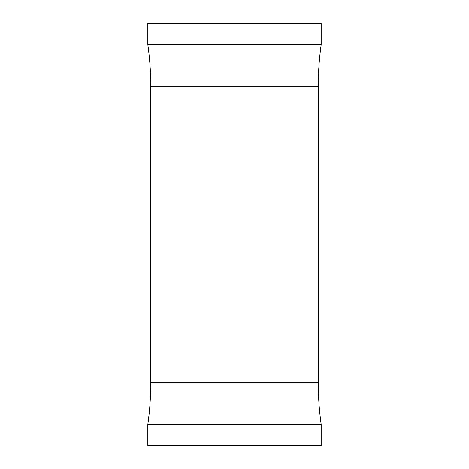 <?xml version="1.0" encoding="UTF-8"?>
<svg xmlns="http://www.w3.org/2000/svg" width="469" height="469" viewBox="0 0 469 469"><rect width="100%" height="100%" fill="white"/><g stroke="black" fill="none" stroke-linecap="round" stroke-linejoin="round"><path stroke-width="0.7" d="M150.766 382.458A300.195 300.195 0 0 1 147.817 424.427L321.183 424.427A300.195 300.195 0 0 1 318.234 382.458L318.234 86.542L150.766 86.542L150.766 382.458L318.234 382.458M147.817 44.573L321.183 44.573L321.183 23.45L147.817 23.45L147.817 44.573A300.195 300.195 0 0 1 150.766 86.542M321.183 44.573A300.195 300.195 0 0 0 318.234 86.542M147.817 424.427L147.817 445.55L321.183 445.55L321.183 424.427"/></g></svg>
